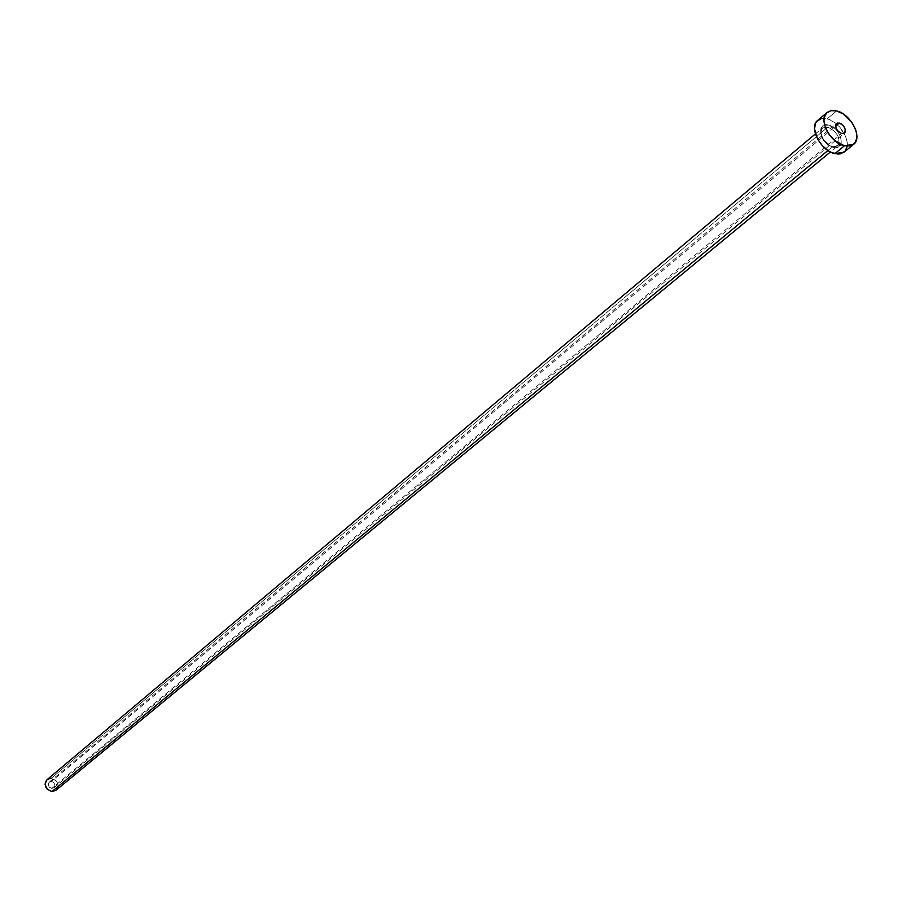 <?xml version="1.0" encoding="UTF-8"?>
<svg xmlns="http://www.w3.org/2000/svg" width="902" height="902" viewBox="0 0 902 902"><rect width="100%" height="100%" fill="white"/><g stroke="black" fill="none" stroke-linecap="round" stroke-linejoin="round"><path stroke-width="0.68" stroke-dasharray="4.51 3.38" d="M51.786 788.393L53.917 787.728C55.766 784.785 54.921 782.699 51.403 781.448L835.556 126.201L51.403 781.448L49.046 782.316L48.189 784.706L49.328 787.221L51.786 788.393L54.131 787.525L54.988 785.135L53.861 782.609L51.403 781.448L49.26 782.124C47.423 785.067 48.268 787.153 51.786 788.393L841.667 133.53L51.786 788.393M833.471 147.398C846.764 151.13 841.487 127.791 828.498 125.062L823.21 125.513L821.057 127.881L820.414 131.523L821.372 135.898L825.465 142.336L829.355 145.583L835.432 147.68L838.747 146.913L841.386 142.809L840.517 136.518L838.093 132.12L834.598 128.355L828.498 125.062C815.194 121.184 820.358 144.692 833.471 147.398M56.003 790.276C59.532 784.684 57.942 780.692 51.222 778.313L827.833 127.092C837.067 131.658 840.54 137.747 838.251 145.346L832.253 146.936C822.297 141.715 819.027 135.39 822.455 127.96L827.833 127.092L51.222 778.313L47.682 779.193M827.946 150.499L832.253 146.936L827.946 150.499M844.08 152.156C853.461 145.56 841.273 121.77 827.123 118.895L836.571 110.912L827.123 118.895L821.835 118.568L817.674 120.428M821.316 118.669L824.09 118.444L830.291 120L839.469 126.765L845.794 136.687L847.328 143.441L847.158 146.474M827.833 127.092C837.778 132.346 841.014 138.671 837.541 146.079L832.253 146.936C823.007 142.403 819.512 136.326 821.756 128.704L827.833 127.092M51.222 778.313L55.901 780.534L57.863 784.018L58.01 786.6M53.917 787.728L844.464 133.079M815.397 133.902L822.455 127.96C819.444 134.962 822.861 141.208 832.704 146.722L837.541 146.079L830.415 151.953M49.26 782.124L836.481 123.529"/><path stroke-width="1.35" d="M839.311 123.067C844.554 125.84 846.268 129.189 844.464 133.079L841.667 133.53L843.415 133.586L845.129 132.188L845.275 129.493L843.821 126.381L841.239 123.924L837.563 122.999L835.838 124.386L836.007 128.129L837.924 131.151L841.667 133.53C836.425 130.756 834.7 127.419 836.492 123.518L839.311 123.067L835.556 126.201L839.311 123.067M56.025 790.253L51.966 791.539L47.276 789.318L45.111 784.514L45.461 782.011L47.152 779.587C43.646 785.202 45.258 789.182 51.966 791.539L827.946 150.499L51.966 791.539L56.003 790.276L830.415 151.953M844.43 145.786C830.246 143.012 817.866 119.053 827.111 112.434L831.283 110.585L836.571 110.912C850.766 113.844 863.034 137.735 853.653 144.32L844.43 145.786L834.869 153.644L844.43 145.786L834.835 140.633L829.31 134.691L825.499 127.768L823.977 120.936L824.169 117.891L826.401 113.122L830.753 110.675L836.571 110.912L842.964 113.787L851.544 121.962L855.333 128.817L856.415 132.278L856.72 138.637L854.566 143.441L850.248 145.955L844.43 145.786M827.066 112.468L817.674 120.428C808.429 127.058 820.719 150.905 834.869 153.644L844.08 152.156L853.608 144.354M847.158 146.474L844.994 151.277L840.675 153.802L837.913 154.062L831.667 152.551L828.442 150.826L822.387 145.752L817.652 139.224L814.517 128.918L815.543 123.247L816.953 121.116L821.316 118.669M58.01 786.6L56.431 789.881M47.682 779.193L51.222 778.313M815.397 133.902L47.129 779.61"/></g></svg>
